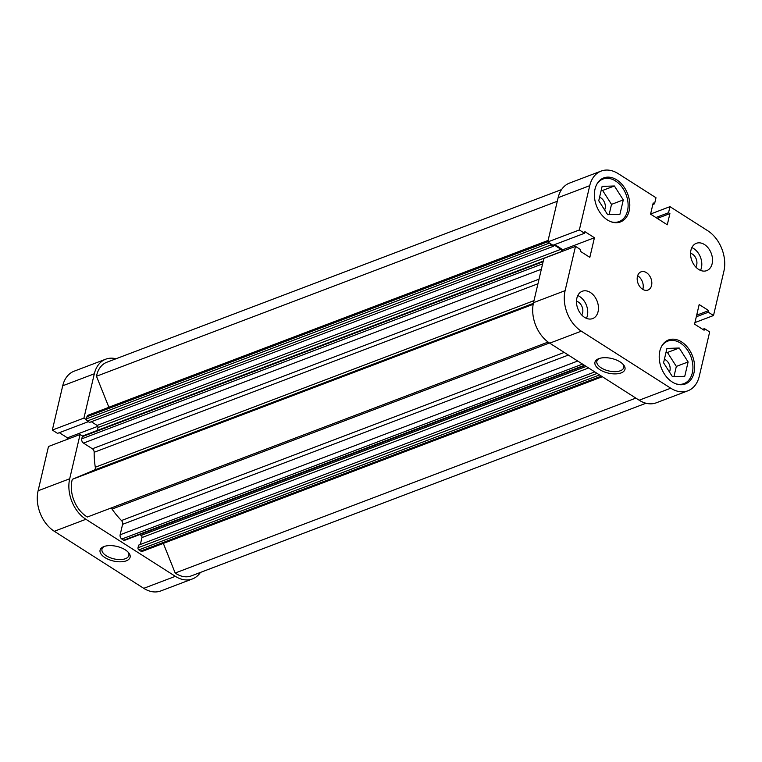 <?xml version="1.0" encoding="UTF-8"?>
<svg xmlns="http://www.w3.org/2000/svg" width="762" height="762" viewBox="0 0 762 762"><rect width="100%" height="100%" fill="white"/><g stroke="black" fill="none" stroke-linecap="round" stroke-linejoin="round"><path stroke-width="1.14" d="M661.578 346.396A22.736 16.116 -110.8 0 1 667.769 341.119A22.736 16.116 -110.8 0 1 680.38 343.024A22.736 16.116 -110.8 0 1 692.829 364.95A22.736 16.116 -110.8 0 1 683.914 383.629A22.736 16.116 -110.8 0 1 675.78 383.791M596.76 184.356A22.736 16.116 -110.8 0 1 602.952 179.07A22.736 16.116 -110.8 0 1 615.563 180.985A22.736 16.116 -110.8 0 1 628.012 202.911A22.736 16.116 -110.8 0 1 619.096 221.59A22.736 16.116 -110.8 0 1 610.962 221.752M581.682 314.944A8.115 5.753 69.2 0 0 578.377 302.076A8.115 5.753 69.2 0 0 576.491 301.257M695.754 266.995A8.115 5.753 69.2 0 0 692.448 254.127A8.115 5.753 69.2 0 0 690.562 253.308M698.621 269.405A14.611 10.354 69.2 0 0 706.726 270.634A14.611 10.354 69.2 0 0 712.46 258.623A14.611 10.354 69.2 0 0 704.459 244.535A14.611 10.354 69.2 0 0 696.354 243.307A14.611 10.354 69.2 0 0 690.62 255.308A14.611 10.354 69.2 0 0 698.621 269.405M700.507 270.386A14.611 10.354 69.2 0 0 693.744 248.602A14.611 10.354 69.2 0 0 691.858 247.612M584.549 317.354A14.611 10.354 69.2 0 0 592.655 318.583A14.611 10.354 69.2 0 0 598.389 306.572A14.611 10.354 69.2 0 0 590.388 292.484A14.611 10.354 69.2 0 0 582.282 291.255A14.611 10.354 69.2 0 0 576.548 303.257A14.611 10.354 69.2 0 0 584.549 317.354M586.435 318.335A14.611 10.354 69.2 0 0 579.672 296.551A14.611 10.354 69.2 0 0 577.796 295.57M642.557 289.236A9.744 6.906 69.2 0 0 647.967 290.055A9.744 6.906 69.2 0 0 651.786 282.045A9.744 6.906 69.2 0 0 646.452 272.653A9.744 6.906 69.2 0 0 641.042 271.834A9.744 6.906 69.2 0 0 637.222 279.835A9.744 6.906 69.2 0 0 642.557 289.236M642.804 289.379A9.744 6.906 69.2 0 0 637.88 275.911A9.744 6.906 69.2 0 0 637.632 275.758M598.789 358.664A15.431 7.506 13.2 0 1 623.402 364.655A15.431 7.506 13.2 0 1 621.144 372.923A15.431 7.506 13.2 0 1 599.989 369.78A15.431 7.506 13.2 0 1 598.446 358.797A15.431 7.506 13.2 0 1 598.789 358.664M599.265 358.492A13.802 6.715 -166.8 0 0 596.856 361.255A13.802 6.715 -166.8 0 0 604.704 369.656A13.802 6.715 -166.8 0 0 620.297 370.789A13.802 6.715 -166.8 0 0 623.735 367.56A13.802 6.715 -166.8 0 0 622.792 364.007M672.217 381.991A23.546 16.688 69.2 0 0 685.276 383.981A23.546 16.688 69.2 0 0 694.506 364.636A23.546 16.688 69.2 0 0 681.609 341.928A23.546 16.688 69.2 0 0 668.55 339.947A23.546 16.688 69.2 0 0 659.321 359.293A23.546 16.688 69.2 0 0 672.217 381.991M607.4 219.951A23.546 16.688 69.2 0 0 620.458 221.942A23.546 16.688 69.2 0 0 629.688 202.597A23.546 16.688 69.2 0 0 616.791 179.889A23.546 16.688 69.2 0 0 603.742 177.908A23.546 16.688 69.2 0 0 594.503 197.253A23.546 16.688 69.2 0 0 607.4 219.951M599.57 197.253A8.115 5.753 -110.8 0 1 600.866 197.891A8.115 5.753 -110.8 0 1 604.637 209.96M664.388 359.293A8.115 5.753 -110.8 0 1 665.683 359.94A8.115 5.753 -110.8 0 1 669.455 371.999M547.745 241.954L552.926 245.259L584.53 233.258L579.349 229.953L589.74 185.661L558.136 197.663L547.745 241.954L579.349 229.953M558.136 197.663A30.851 21.869 -110.8 0 1 569.547 183.07L601.142 171.079A30.851 21.869 69.2 0 0 589.74 185.661M687.867 390.811L656.263 402.812A30.851 21.869 -110.8 0 1 639.156 400.212L670.76 388.21A30.851 21.869 69.2 0 0 687.867 390.811A30.851 21.869 69.2 0 0 699.278 376.228L709.66 331.937L704.488 328.632L702.669 329.317M584.53 233.258L584.902 231.658L594.436 237.734L589.836 257.346L580.301 251.27L580.673 249.669L575.501 246.364L565.109 290.655A30.851 21.869 69.2 0 0 581.311 331.165L549.716 343.167L639.156 400.212M549.716 343.167A30.851 21.869 -110.8 0 1 533.514 302.657L565.109 290.655M575.501 246.364L543.897 258.366L533.514 302.657M554.736 244.564L562.832 249.736L562.461 251.317M581.311 331.165L670.76 388.21M601.142 171.079A30.851 21.869 69.2 0 1 618.249 173.669L655.987 197.739L654.558 203.816L653.196 202.949L650.567 214.132L667.283 224.79L669.903 213.608L668.541 212.731L669.969 206.654L707.698 230.715A30.851 21.869 69.2 0 1 723.9 271.224L713.508 315.516L708.336 312.22L708.708 310.61L699.173 304.533L694.573 324.155L704.107 330.232L704.488 328.632M650.596 214.008L669.969 206.654M694.944 322.574L713.508 315.516M609.114 214.636L611.515 204.378L602.609 190.443L601.151 190.5M673.932 376.676L676.332 366.417L667.426 352.482L665.969 352.539M708.708 310.61L696.678 315.182M708.336 312.22L696.306 316.782M668.541 212.731L655.901 217.532M669.903 213.608L657.263 218.408M654.558 203.816L652.834 204.473M594.436 237.734L562.832 249.736M619.935 214.265L607.657 214.684L598.751 200.749L602.113 186.395L614.391 185.976L623.297 199.911L619.935 214.265M623.297 199.911L611.515 204.378M614.391 185.976L602.609 190.443M688.115 361.95L684.752 376.304L672.475 376.723L663.569 362.788L666.931 348.434L679.209 348.015L688.115 361.95L676.332 366.417M679.209 348.015L667.426 352.482M126.273 560.832A15.431 7.506 13.2 0 1 105.108 557.689A15.431 7.506 13.2 0 1 103.565 546.706A15.431 7.506 13.2 0 1 103.908 546.573A15.431 7.506 13.2 0 1 128.521 552.564A15.431 7.506 13.2 0 1 126.273 560.832M104.394 546.402A13.802 6.715 -166.8 0 0 101.975 549.173A13.802 6.715 -166.8 0 0 109.823 557.574A13.802 6.715 -166.8 0 0 125.416 558.698A13.802 6.715 -166.8 0 0 128.854 555.469A13.802 6.715 -166.8 0 0 127.921 551.917M116.014 358.759A30.851 21.869 69.2 0 0 105.737 359.188A30.851 21.869 69.2 0 0 94.326 373.78L83.934 418.071L52.34 430.063L57.512 433.368L88.354 421.662M86.458 419.672L83.934 418.071M143.751 588.331L175.346 576.329A30.851 21.869 69.2 0 0 192.453 578.929L160.858 590.921A30.851 21.869 -110.8 0 1 143.751 588.331L54.302 531.285A30.851 21.869 -110.8 0 1 38.1 490.776L48.492 446.484L80.086 434.483L82.61 436.083M80.086 434.483L69.694 478.774A30.851 21.869 69.2 0 0 85.906 519.284L54.302 531.285M175.346 576.329L85.906 519.284M192.453 578.929A30.851 21.869 69.2 0 0 200.435 572.424M59.331 432.683L67.427 437.845L67.056 439.426M94.326 373.78L62.722 385.772L52.34 430.063M62.722 385.772A30.851 21.869 -110.8 0 1 74.133 371.189L105.737 359.188M67.427 437.845L97.812 426.31M548.116 342.071L87.373 517.017A27.603 19.564 -110.8 0 1 86.554 516.522A27.603 19.564 -110.8 0 1 72.295 479.327L533.171 304.324M645.986 403.241L191.3 575.891A27.603 19.564 -110.8 0 1 175.993 573.567A27.603 19.564 -110.8 0 1 175.184 573.024L635.851 398.107M72.295 479.327L94.107 470.164A3.248 2.305 69.2 0 0 95.298 467.23A73.076 51.787 -110.8 0 1 94.164 452.276A3.248 2.305 69.2 0 0 92.373 448.77L539.02 279.168M599.551 374.952L138.865 549.888L140.684 551.05L601.38 376.114M138.865 549.888A1.619 1.153 -110.8 0 1 138.008 547.754L138.627 545.125L594.789 371.913M140.332 544.478L141.961 537.562A1.619 1.153 69.2 0 0 141.103 535.429L586.188 366.427M139.76 534.572L141.103 535.429M584.845 365.57L124.577 540.334A1.619 1.153 -110.8 0 1 123.682 540.201L121.853 539.039A3.248 2.305 -110.8 0 1 120.148 534.772L122.596 524.332A3.248 2.305 69.2 0 0 121.472 520.541A73.076 51.787 -110.8 0 1 112.033 509.083A3.248 2.305 69.2 0 0 110.966 508.063M541.353 269.234L83.477 443.093L92.373 448.77M83.477 443.093A3.248 2.305 -110.8 0 1 81.772 438.826L542.611 263.843M543.115 261.699L82.277 436.683L81.772 438.826M82.277 436.683A1.619 1.153 -110.8 0 1 82.877 435.921L543.258 261.109M97.946 427.549A1.619 1.153 69.2 0 0 97.098 425.415L560.908 249.298A1.619 1.153 -110.8 0 1 561.765 251.431L97.946 427.549L97.269 430.454M97.098 425.415L91.345 421.738M553.669 244.973L553.355 246.307L89.545 422.424L87.306 420.995A1.619 1.153 -110.8 0 1 86.458 418.862L86.954 416.728A3.248 2.305 -110.8 0 1 88.163 415.185L548.078 240.554M108.899 407.318A3.248 2.305 69.2 0 0 108.871 407.232L96.469 376.247A27.603 19.564 -110.8 0 1 106.89 362.226L561.565 189.576M175.184 573.024L163.335 543.401M602.313 376.714L142.484 551.317A3.248 2.305 -110.8 0 1 140.684 551.05M550.269 243.554A1.619 1.153 69.2 0 0 551.116 244.878L87.306 420.995M553.355 246.307L551.116 244.878M560.908 249.298L553.955 244.859M96.469 376.247L557.289 201.263M38.1 490.776L69.694 478.774M95.298 467.23L533.981 300.647M537.943 283.769L94.164 452.276M549.45 342.995L112.033 509.083M121.472 520.541L564.223 352.425M533.352 303.371L94.107 470.164M108.871 407.232L548.097 240.449M86.458 418.862L549.469 243.049M547.802 241.735L86.954 416.728M588.597 367.97L141.961 537.562M138.008 547.754L597.141 373.409M568.376 355.063L122.596 524.332M120.148 534.772L577.72 361.026M123.682 540.201L584.368 365.274M582.549 364.103L121.853 539.039M667.769 341.119L664.778 342.252M602.952 179.07L599.961 180.213M619.096 221.59L616.106 222.723M683.914 383.629L680.923 384.762"/></g></svg>
